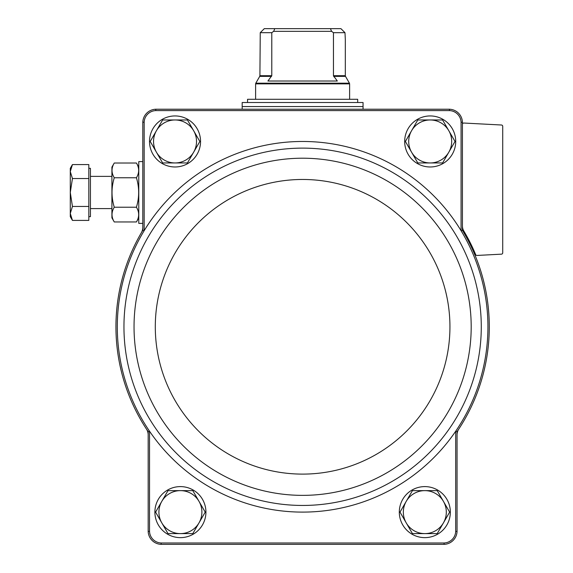 <?xml version="1.0" encoding="UTF-8"?>
<svg xmlns="http://www.w3.org/2000/svg" width="573" height="573" viewBox="0 0 573 573"><rect width="100%" height="100%" fill="white"/><g stroke="black" fill="none" stroke-linecap="round" stroke-linejoin="round"><path stroke-width="0.86" d="M148.178 434.893A10.744 10.744 0 0 0 146.423 429.012A186.669 186.669 0 0 0 148.178 431.641L148.178 531.386L149.532 531.364A12.076 12.076 0 0 0 161.156 542.989L444.075 542.989A12.076 12.076 0 0 0 455.7 531.364L455.7 431.225L457.053 431.641A186.669 186.669 0 0 0 458.808 429.012A10.744 10.744 0 0 0 457.053 434.893L457.053 431.641M148.178 431.641L149.532 431.225A185.315 185.315 0 0 0 455.7 431.225A185.315 185.315 0 0 0 461.072 230.697L462.425 230.317L462.425 122.192A13.437 13.437 0 0 0 449.468 109.228L155.763 109.228A13.437 13.437 0 0 0 142.806 122.192L144.16 122.214L144.16 230.697A185.315 185.315 0 0 0 149.532 431.225L149.532 531.364M462.432 227.374A10.744 10.744 0 0 0 463.894 232.781A186.669 186.669 0 0 0 462.425 230.317M142.806 122.192L142.806 230.317L144.16 230.697A185.315 185.315 0 0 1 461.072 230.697L461.072 122.214L462.425 122.192M455.7 531.364L457.053 531.386L457.053 434.893M444.075 542.989L444.096 544.35L161.135 544.35A13.437 13.437 0 0 1 148.171 531.386M461.072 122.214A12.076 12.076 0 0 0 449.447 110.589L155.784 110.589A12.076 12.076 0 0 0 144.16 122.214M444.096 544.35A13.437 13.437 0 0 0 457.053 531.386M155.784 110.589L155.763 109.228M449.468 109.228L449.447 110.589M142.806 230.317A186.669 186.669 0 0 0 141.338 232.781A10.744 10.744 0 0 0 142.799 227.374M462.425 124.377A1.339 1.339 0 0 1 463.844 123.037L501.447 125.007A1.339 1.339 0 0 1 502.722 126.347L502.722 252.822A1.339 1.339 0 0 1 501.447 254.161L476.929 255.451A1.347 1.347 0 0 1 475.819 254.956A187.478 187.478 0 0 0 463.364 230.239C462.11 225.97 462.11 225.97 463.364 230.239L464.71 232.516M462.425 225.855A10.744 10.744 0 0 0 463.364 230.239M458.808 429.012A186.669 186.669 0 0 0 463.894 232.781M141.338 232.781A186.669 186.669 0 0 0 146.423 429.012M161.135 544.35L161.156 542.989M149.517 141.459A25.513 25.513 0 0 1 187.794 119.363A25.513 25.513 0 0 1 187.794 163.556A25.513 25.513 0 0 1 149.517 141.459M154.889 512.119A25.513 25.513 0 0 1 193.165 490.022A25.513 25.513 0 0 1 193.165 534.215A25.513 25.513 0 0 1 154.889 512.119M404.681 141.459A25.513 25.513 0 0 1 442.958 119.363A25.513 25.513 0 0 1 442.958 163.556A25.513 25.513 0 0 1 404.681 141.459M399.309 512.119A25.513 25.513 0 0 1 437.586 490.022A25.513 25.513 0 0 1 437.586 534.215A25.513 25.513 0 0 1 399.309 512.119M412.417 533.606L400.011 512.119L412.417 490.631L437.235 490.631L449.64 512.119L437.235 533.606L412.417 533.606M424.822 490.631A21.488 21.488 0 0 1 443.438 522.863A21.488 21.488 0 0 1 406.214 522.863A21.488 21.488 0 0 1 424.822 490.631M417.789 162.947L405.383 141.459L417.789 119.972L442.607 119.972L455.012 141.459L442.607 162.947L417.789 162.947M430.194 119.972A21.488 21.488 0 0 1 448.809 152.203A21.488 21.488 0 0 1 411.586 152.203A21.488 21.488 0 0 1 430.194 119.972M180.402 490.631L192.815 490.631L199.017 501.375A21.488 21.488 0 0 1 180.409 533.606L167.996 533.606L155.591 512.119L167.996 490.631L180.409 490.631A21.488 21.488 0 0 1 199.017 501.375L205.22 512.119L192.815 533.606L180.402 533.606M180.409 533.606A21.488 21.488 0 0 1 161.794 501.375A21.488 21.488 0 0 1 180.409 490.631M175.03 119.972L187.443 119.972L193.645 130.716A21.488 21.488 0 0 1 175.037 162.947L162.625 162.947L150.219 141.459L162.625 119.972L175.037 119.972A21.488 21.488 0 0 1 193.645 130.716L199.848 141.459L187.443 162.947L175.03 162.947M175.037 162.947A21.488 21.488 0 0 1 156.422 130.716A21.488 21.488 0 0 1 175.037 119.972M271.781 75.7L259.913 75.7L260.249 32.675L264.311 28.65L260.249 32.675L271.781 32.675L271.781 75.7L267.92 81.022L337.311 81.022L333.45 75.7L333.45 32.675L331.566 31.336L330.449 28.65L274.782 28.65L273.665 31.336L271.781 32.675M333.45 32.675L344.982 32.675L340.921 28.65L344.982 32.675L345.318 39.394L345.318 75.7L333.45 75.7M274.782 28.65L264.311 28.65M340.921 28.65L330.449 28.65M345.318 75.7L345.505 76.374L333.701 76.374L334.209 77.018M363.053 102.51L242.178 102.51L242.178 106.542L363.053 106.542L363.053 102.51M247.55 102.51L247.55 99.287L357.681 99.287L357.681 102.51M331.566 31.336L273.665 31.336M142.806 223.377L138.773 223.377L138.773 161.6L142.806 161.6M70.278 171.556L72.442 164.58L70.286 168.319L70.286 216.666L72.442 220.404L88.815 220.404L88.815 164.58L72.442 164.58L70.278 171.556L72.442 178.532L70.286 192.492L72.442 206.452L70.278 213.428L72.442 220.404L70.278 213.428L72.442 206.452L88.815 206.452M88.815 168.319L90.427 168.319L90.427 216.666L88.815 216.666M88.815 178.532L72.442 178.532M114.263 163.026L111.914 167.101L111.914 217.883L114.263 221.959C111.277 217.052 111.277 212.146 114.263 207.225C111.277 197.384 111.277 187.564 114.263 177.759C111.277 172.86 111.277 167.946 114.263 163.026L136.424 163.026C139.411 167.932 139.411 172.838 136.424 177.759C139.411 187.6 139.411 197.42 136.424 207.225L114.263 207.225M136.424 177.759L114.263 177.759M136.424 207.225C139.411 212.125 139.411 217.038 136.424 221.959L114.263 221.959M72.442 220.404L70.278 213.428M149.847 234.149A178.661 178.661 0 0 0 254.519 498.854A178.661 178.661 0 0 0 481.277 326.789A178.661 178.661 0 0 0 149.847 234.149M471.192 326.789A168.577 168.577 0 0 0 218.327 180.796A168.577 168.577 0 0 0 218.327 472.782A168.577 168.577 0 0 0 471.192 326.789M449.941 326.789A147.325 147.325 0 0 0 228.956 199.203A147.325 147.325 0 0 0 228.956 454.375A147.325 147.325 0 0 0 449.941 326.789M271.53 76.374L259.727 76.374L259.913 75.7M345.505 76.374L349.437 83.192L255.794 83.192L255.608 83.866M349.616 99.287L349.616 83.866L255.615 83.866L255.615 99.287M362.781 106.542L242.451 106.542M259.727 76.374L255.794 83.192M349.437 83.192L349.623 83.866M242.178 106.807L242.178 109.228M363.053 106.807L363.053 109.228M90.427 208.608L111.914 208.608M90.427 176.377L111.914 176.377M138.773 167.101L136.424 163.026L138.773 167.101M138.773 217.883L136.424 221.959L138.773 217.883"/></g></svg>
